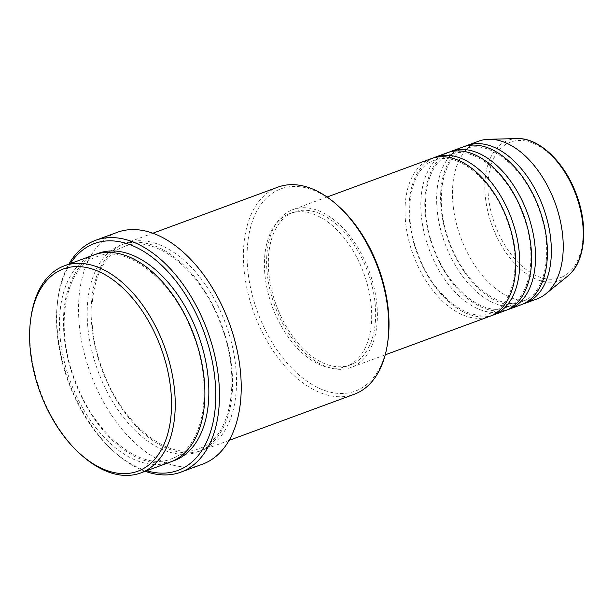 <?xml version="1.0" encoding="UTF-8"?>
<svg xmlns="http://www.w3.org/2000/svg" width="614" height="614" viewBox="0 0 614 614"><rect width="100%" height="100%" fill="white"/><g stroke="black" fill="none" stroke-linecap="round" stroke-linejoin="round"><path stroke-width="0.46" stroke-dasharray="3.07 2.3" d="M431.32 158.627A84.095 50.256 -110.2 0 0 429.455 159.387A84.095 50.256 -110.2 0 0 413.828 256.491A84.095 50.256 -110.2 0 0 489.465 316.448M447.138 152.802A84.095 50.256 -110.2 0 0 445.273 153.561A84.095 50.256 -110.2 0 0 429.646 250.666A84.095 50.256 -110.2 0 0 505.284 310.615M462.956 146.976A84.095 50.256 -110.2 0 0 461.091 147.736A84.095 50.256 -110.2 0 0 445.465 244.832A84.095 50.256 -110.2 0 0 521.102 304.79M81.846 455.419A110.374 65.959 69.8 0 1 30.976 317.331M387.91 340.785A107.742 64.393 69.8 0 1 357.686 390.105A107.742 64.393 69.8 0 1 259.169 316.279A107.742 64.393 69.8 0 1 278.403 189.856A107.742 64.393 69.8 0 1 338.253 205.989M277.912 187.14A110.374 65.959 -110.2 0 0 275.456 188.145A110.374 65.959 -110.2 0 0 254.956 315.588A110.374 65.959 -110.2 0 0 354.224 394.272M70.349 263.613A120.881 72.245 -110.2 0 0 57.77 299.993A120.881 72.245 -110.2 0 0 113.483 451.229A120.881 72.245 -110.2 0 0 146.662 470.746M145.203 471.283A123.514 73.81 69.8 0 1 114.972 452.549A123.514 73.81 69.8 0 1 58.038 298.028A123.514 73.81 69.8 0 1 68.891 264.15M94.042 254.887A110.374 65.959 -110.2 0 0 91.593 255.884A110.374 65.959 -110.2 0 0 71.086 383.328A110.374 65.959 -110.2 0 0 170.354 462.02M204.447 449.364A110.374 65.959 -110.2 0 0 224.947 321.92A110.374 65.959 -110.2 0 0 125.678 243.228A110.374 65.959 -110.2 0 0 123.222 244.226A110.374 65.959 -110.2 0 0 102.715 371.677A110.374 65.959 -110.2 0 0 201.991 450.361A110.374 65.959 -110.2 0 0 204.447 449.364M433.323 157.967A84.095 50.256 -110.2 0 0 417.19 253.452A84.095 50.256 -110.2 0 0 491.415 315.65M291.059 210.379A84.095 50.256 -110.2 0 0 275.433 307.476A84.095 50.256 -110.2 0 0 351.07 367.433A84.095 50.256 -110.2 0 0 352.943 366.673A84.095 50.256 -110.2 0 0 368.561 269.569A84.095 50.256 -110.2 0 0 292.924 209.62A84.095 50.256 -110.2 0 0 291.059 210.379M292.026 212.82A81.462 48.683 -110.2 0 0 276.891 306.885A81.462 48.683 -110.2 0 0 350.164 364.969A81.462 48.683 -110.2 0 0 351.976 364.232A81.462 48.683 -110.2 0 0 367.111 270.16A81.462 48.683 -110.2 0 0 293.837 212.083A81.462 48.683 -110.2 0 0 292.026 212.82M288.073 214.278A81.462 48.683 -110.2 0 0 272.938 308.343A81.462 48.683 -110.2 0 0 346.212 366.42A81.462 48.683 -110.2 0 0 348.015 365.683A81.462 48.683 -110.2 0 0 363.158 271.618A81.462 48.683 -110.2 0 0 289.885 213.542A81.462 48.683 -110.2 0 0 288.073 214.278M117.182 232.361A123.514 73.81 -110.2 0 0 114.434 233.473A123.514 73.81 -110.2 0 0 91.486 376.09A123.514 73.81 -110.2 0 0 202.582 464.146M478.774 141.143A84.095 50.256 -110.2 0 0 476.901 141.911A84.095 50.256 -110.2 0 0 461.283 239.007A84.095 50.256 -110.2 0 0 536.912 298.964M464.959 146.316A84.095 50.256 -110.2 0 0 448.826 241.801A84.095 50.256 -110.2 0 0 523.051 303.991M449.141 152.142A84.095 50.256 -110.2 0 0 433.008 247.626A84.095 50.256 -110.2 0 0 507.233 309.817M562.094 276.968A72.222 43.157 69.8 0 1 496.058 227.487A72.222 43.157 69.8 0 1 508.952 142.747A72.222 43.157 69.8 0 1 574.988 192.228A72.222 43.157 69.8 0 1 562.094 276.968M517.111 138.58A74.755 44.676 -110.2 0 0 506.55 140.928A74.755 44.676 -110.2 0 0 493.211 228.646A74.755 44.676 -110.2 0 0 561.564 279.869A74.755 44.676 -110.2 0 0 567.75 276.047M172.311 461.237A110.374 65.959 69.8 0 1 74.417 380.219A110.374 65.959 69.8 0 1 95.546 254.426A110.374 65.959 69.8 0 1 96.037 254.211M200.486 450.822A110.374 65.959 -110.2 0 0 220.196 321.314A110.374 65.959 -110.2 0 0 119.269 245.684A110.374 65.959 -110.2 0 0 99.568 375.192A110.374 65.959 -110.2 0 0 200.486 450.822M492.244 312.557C514.793 304.022 522.668 259.415 506.627 219.167C491.86 178.083 456.402 150.645 434.205 160.369L432.502 161.06C409.952 169.594 402.078 214.202 418.119 254.449C432.885 295.534 468.344 322.972 490.532 313.247L492.244 312.557M508.054 306.731C530.611 298.189 538.478 253.59 522.445 213.342C507.678 172.258 472.212 144.82 450.024 154.536L448.32 155.235C425.771 163.769 417.896 208.376 433.937 248.624C448.704 289.701 484.162 317.139 506.35 307.422L508.054 306.731M523.872 300.898C546.429 292.364 554.296 247.764 538.255 207.517C523.489 166.432 488.03 138.994 465.842 148.711L464.138 149.409C441.581 157.944 433.714 202.543 449.755 242.791C464.522 283.875 499.98 311.313 522.169 301.597L523.872 300.898M113.483 451.229L114.972 452.549M57.77 299.993L58.038 298.028M173.716 457.89C203.955 446.286 214.132 387.342 193.026 334.277C173.539 280.145 126.822 243.704 96.928 256.621L94.64 257.558C64.401 269.162 54.216 328.106 75.33 381.164C94.817 435.303 141.535 471.744 171.429 458.827L173.716 457.89M124.611 246.421L122.316 247.358C92.798 258.77 82.199 315.335 101.778 367.625C120.567 423.361 168.558 461.92 199.105 448.627L201.392 447.69C231.631 436.086 241.816 377.142 220.702 324.085C201.215 269.945 154.498 233.504 124.611 246.421M385.231 354.846L351.07 367.433M350.164 364.969L346.212 366.42M229.122 440.368L201.991 450.361M152.809 233.236L125.678 243.228M293.837 212.083L289.885 213.542M327.085 197.033L292.924 209.62"/><path stroke-width="0.92" d="M385.231 354.846L489.465 316.448A84.095 50.256 -110.2 0 0 491.338 315.68A84.095 50.256 -110.2 0 0 506.957 218.584A84.095 50.256 -110.2 0 0 431.32 158.627L327.085 197.033M491.415 315.65A84.095 50.256 -110.2 0 0 493.418 314.99A84.095 50.256 -110.2 0 0 495.291 314.23A84.095 50.256 -110.2 0 0 510.909 217.126A84.095 50.256 -110.2 0 0 435.28 157.169A84.095 50.256 -110.2 0 0 433.407 157.936A84.095 50.256 -110.2 0 0 433.323 157.967M493.418 314.99L505.284 310.615A84.095 50.256 -110.2 0 0 507.149 309.855A84.095 50.256 -110.2 0 0 522.775 212.759A84.095 50.256 -110.2 0 0 447.138 152.802L435.28 157.169M507.233 309.817A84.095 50.256 -110.2 0 0 509.236 309.157A84.095 50.256 -110.2 0 0 511.109 308.397A84.095 50.256 -110.2 0 0 526.728 211.3A84.095 50.256 -110.2 0 0 451.09 151.343A84.095 50.256 -110.2 0 0 449.225 152.103A84.095 50.256 -110.2 0 0 449.141 152.142M509.236 309.157L521.102 304.79A84.095 50.256 -110.2 0 0 522.967 304.03A84.095 50.256 -110.2 0 0 538.593 206.926A84.095 50.256 -110.2 0 0 462.956 146.976L451.09 151.343M523.051 303.991A84.095 50.256 -110.2 0 0 525.054 303.331A84.095 50.256 -110.2 0 0 526.919 302.572A84.095 50.256 -110.2 0 0 542.546 205.467A84.095 50.256 -110.2 0 0 466.909 145.518A84.095 50.256 -110.2 0 0 465.044 146.278A84.095 50.256 -110.2 0 0 464.959 146.316M60.924 269.976A107.742 64.393 -110.2 0 0 30.7 319.303A107.742 64.393 -110.2 0 0 80.365 454.099A107.742 64.393 -110.2 0 0 140.207 470.232A107.742 64.393 -110.2 0 0 159.44 343.809A107.742 64.393 -110.2 0 0 60.924 269.976M30.7 319.303L30.976 317.331A110.374 65.959 69.8 0 1 61.937 266.806A110.374 65.959 69.8 0 1 64.386 265.808A110.374 65.959 69.8 0 1 163.662 344.5A110.374 65.959 69.8 0 1 143.154 471.943A110.374 65.959 69.8 0 1 140.698 472.941A110.374 65.959 69.8 0 1 81.846 455.419L80.365 454.099M229.122 440.368L354.224 394.272A110.374 65.959 -110.2 0 0 356.68 393.275A110.374 65.959 -110.2 0 0 387.641 342.758A110.374 65.959 -110.2 0 0 336.764 204.669A110.374 65.959 -110.2 0 0 277.912 187.14L152.809 233.236M146.662 470.746A120.881 72.245 -110.2 0 0 180.631 469.334A120.881 72.245 -110.2 0 0 202.213 327.485A120.881 72.245 -110.2 0 0 91.678 244.656A120.881 72.245 -110.2 0 0 70.349 263.613M68.891 264.15A123.514 73.81 69.8 0 1 92.691 241.486A123.514 73.81 69.8 0 1 95.431 240.373A123.514 73.81 69.8 0 1 206.527 328.429A123.514 73.81 69.8 0 1 183.578 471.045A123.514 73.81 69.8 0 1 180.831 472.158A123.514 73.81 69.8 0 1 145.203 471.283M140.698 472.941L170.354 462.02A110.374 65.959 -110.2 0 0 172.81 461.022A110.374 65.959 -110.2 0 0 193.318 333.571A110.374 65.959 -110.2 0 0 94.042 254.887L64.386 265.808M180.831 472.158L202.582 464.146A123.514 73.81 -110.2 0 0 205.322 463.033A123.514 73.81 -110.2 0 0 228.27 320.416A123.514 73.81 -110.2 0 0 117.182 232.361L95.431 240.373M525.054 303.331L536.912 298.964A84.095 50.256 -110.2 0 0 538.785 298.204A84.095 50.256 -110.2 0 0 545.746 293.906A84.095 50.256 -110.2 0 0 555.002 202.681A84.095 50.256 -110.2 0 0 488.775 139.263A84.095 50.256 -110.2 0 0 478.774 141.143L466.909 145.518M336.764 204.669L338.253 205.989A107.742 64.393 69.8 0 1 387.91 340.785L387.641 342.758M96.037 254.211A110.374 65.959 69.8 0 1 196.633 330.47A110.374 65.959 69.8 0 1 176.763 459.564A110.374 65.959 69.8 0 1 172.311 461.237M545.746 293.906L567.75 276.047A74.755 44.676 -110.2 0 0 575.978 194.953A74.755 44.676 -110.2 0 0 517.111 138.58L488.775 139.263M567.75 276.047C585.295 262.431 588.657 226.666 576.446 194.592C564.872 162.411 539.207 137.567 517.111 138.58"/></g></svg>
